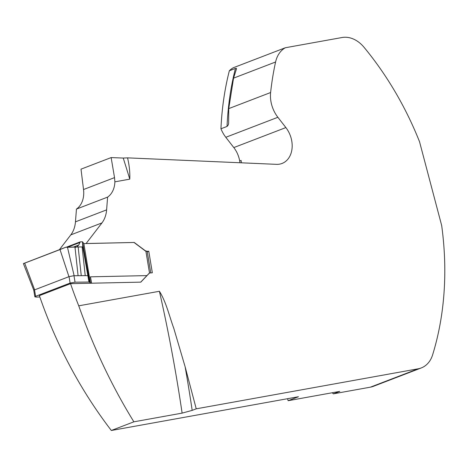 <?xml version="1.0" encoding="UTF-8"?>
<svg xmlns="http://www.w3.org/2000/svg" width="468" height="468" viewBox="0 0 468 468"><rect width="100%" height="100%" fill="white"/><g stroke="black" fill="none" stroke-linecap="round" stroke-linejoin="round"><path stroke-width="0.7" d="M59.413 249.684L70.791 234.883A28.01 21.171 69 0 0 75.459 221.838L76.448 209.091A23.418 17.702 -111 0 0 83.526 189.528L114.531 177.618L114.882 181.836L129.782 179.145A1056.165 684.444 -100.2 0 0 123.224 158.055L111.138 157.581L114.531 177.618M111.138 157.581L81.005 169.159L83.526 189.528M332.233 392.751A276.67 209.12 69 0 0 333.397 393.84L339.768 391.394L288.124 400.707L298.449 396.735L111.326 430.484A367.362 277.67 69 0 1 39.382 295.636L70.533 283.666L140.809 282.14L149.005 273.505L149.801 272.967L152.346 272.786L148.771 251.252L146.958 251.287L145.22 250.678L134.234 242.465L86.112 243.512L101.948 222.914L70.791 234.883M159.412 291.277C166.263 302.205 169.287 316.04 173.809 328.384L185.129 366.783L196.238 408.821L192.184 410.377L182.122 413.121A1056.165 684.444 -100.2 0 0 159.412 291.277L78.741 305.826A367.362 277.67 -111 0 1 70.533 283.666M196.238 408.821L418.234 368.784L370.381 387.171L333.397 393.84M235.433 68.422L236.399 68.34L236.498 68.849L233.544 78.15L228.747 108.617L228.647 123.224L228.314 124.886L227.044 126.442A276.67 209.12 -111 0 1 235.433 68.422L229.343 70.762A29.162 22.043 -111 0 1 233.275 67.755L285.34 47.748L342.079 37.516A29.162 22.043 -111 0 1 364.069 47.327A276.67 209.12 69 0 1 419.539 141.745L441.675 225.523A276.67 209.12 69 0 1 432.607 354.873A29.162 22.043 -111 0 1 421.27 367.936A29.162 22.043 -111 0 1 418.234 368.784M285.34 47.748A29.162 22.043 69 0 0 275.588 61.998A277.816 209.992 69 0 0 270.621 92.529L228.747 108.617M129.782 179.145C130.057 172.318 129.314 165.222 127.553 157.862L276.465 164.344A23.418 17.702 69 0 0 282.046 163.455A23.418 17.702 69 0 0 285.872 127.577L277.875 117.287A27.553 20.826 -111 0 1 270.621 92.529M101.948 222.914A28.01 21.171 -111 0 0 106.61 209.869L107.605 197.122A23.418 17.702 69 0 0 114.882 181.836M241.412 162.817A23.418 17.702 69 0 0 241.102 160.46L239.698 160.998L240.002 162.753M229.343 70.762A276.67 209.12 69 0 0 220.954 128.782A27.553 20.826 69 0 0 225.81 137.288L233.807 147.578A23.418 17.702 -111 0 1 239.698 160.998M127.553 157.862L123.224 158.055M182.122 413.121L133.871 421.82L111.326 430.484M78.741 305.826C93.635 347.695 112.01 386.363 133.871 421.82M288.124 400.707L287.592 398.695M227.044 126.442L220.954 128.782M107.605 197.122L76.448 209.091M370.381 387.171A29.162 22.043 69 0 0 373.423 386.322L421.27 367.936M68.948 276.67L60.009 249.573L65.637 247.297L67.462 247.186L74.137 275.751L81.257 275.67L78.15 246.969L76.863 246.987L78.759 245.016L80.239 241.862L82.479 241.775L83.86 243.612L134.234 242.465M147.274 251.825L148.771 251.252M82.479 241.775L88.499 275.693L85.229 275.623L82.122 246.923L82.813 246.917L82.479 241.775M76.863 246.987L67.462 247.186M134.094 242.518L145.08 250.731A3.674 2.779 69 0 0 145.893 251.181L149.52 273.084A3.674 2.779 69 0 0 148.865 273.564L149.005 273.505M140.716 282.14L148.865 273.564M73.979 275.751L75.044 282.186L70.112 283.07L35.603 296.326L34.913 296.829L36.27 297.086L39.844 296.969M35.603 296.326L34.533 289.891L69.042 276.635M150.749 272.821L147.233 251.608A3.498 0.603 170.6 0 0 146.7 251.386L145.893 251.181M75.044 282.186L88.967 282.029A1.749 0.298 -9.4 0 1 89.563 282.128L90.266 283.064A3.498 0.603 -9.4 0 0 90.289 283.081L90.4 283.234M65.637 247.297L23.423 263.583M75.032 247.531L76.19 247.081L65.637 247.297L24.675 263.151L34.632 289.85M23.979 263.297L24.675 263.151M34.86 296.841L33.737 290.049L34.533 289.873M81.257 275.67L85.229 275.623M78.15 246.969L82.122 246.923M90.289 283.081L89.218 276.646M83.86 243.612L90.429 283.234M91.418 283.21L90.365 276.828L146.929 275.599L90.494 276.828L91.552 283.21M69.042 276.617L73.967 275.693M60.009 249.573L24.225 263.32M285.872 127.577L233.807 147.578M275.588 61.998L233.544 78.15M106.61 209.869L75.459 221.838M185.129 366.783A1063.512 689.206 79.8 0 1 192.184 410.377M225.81 137.288L277.875 117.287M79.566 242.623L67.702 247.18M78.759 245.016L73.295 247.116M70.112 283.07L69.048 276.629M78.086 275.705L74.985 247.098M82.813 246.917L88.967 282.029M89.563 282.128L88.499 275.693M90.266 283.064L89.201 276.629M80.239 241.862L66.24 247.239M33.737 290.055L23.4 263.583"/></g></svg>
